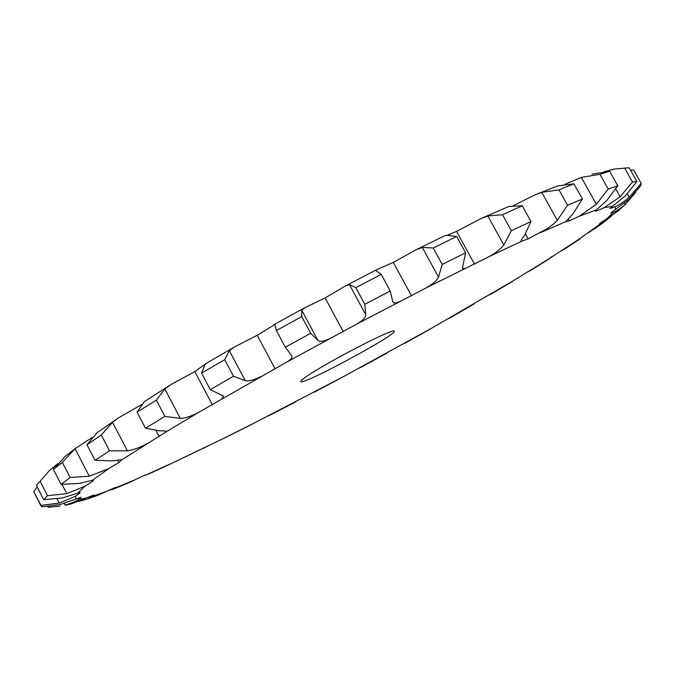 <?xml version="1.0" encoding="UTF-8"?>
<svg xmlns="http://www.w3.org/2000/svg" width="675" height="675" viewBox="0 0 675 675"><rect width="100%" height="100%" fill="white"/><g stroke="black" fill="none" stroke-linecap="round" stroke-linejoin="round"><path stroke-width="1.01" d="M226.53 437.012L165.13 466.493L147.606 474.474L144.104 475.428L129.17 482.583L114.877 488.582L117.129 487.055L114.851 487.637L98.263 495.112L87.387 499.011L93.336 496.015L94.137 495.138L93.201 495.222L71.17 503.888L65.104 505.094C71.305 503.322 75.878 501.398 78.815 499.331L81.034 497.264L59.915 504.622L41.766 506.798L33.75 491.636L41.032 506.031M116.176 419.445L97.175 432.641L86.974 444.724L101.317 435.046L112.506 422.238L118.648 417.8L141.429 404.713M169.357 385.568L144.332 401.667L137.033 412.096L156.347 400.165L164.81 388.952L171.374 384.337L194.788 371.596L206.204 363.454M233.162 347.743L206.272 363.395L204.863 364.922L201.547 373.148L224.716 359.707L229.331 350.688L234.748 346.832L257.217 335.289L274.987 324.464L276.396 330.539L285.323 347.22L291.769 355.818C292.545 357.421 291.001 359.438 287.128 361.859L198.653 412.349L165.603 432.16L121.939 459.726L118.808 462.561L108.776 468.577L92.517 480.246L93.496 480.237L92.483 481.41L85.016 486.194L77.541 493.256L80.308 492.623L75.448 496.311L76.072 498.96M276.396 330.539L301.725 316.609L301.691 310.179L304.822 307.69L325.122 297.937L345.094 286.124L349.448 284.614L355.809 287.651L364.821 304.298L365.749 314.744C365.723 317.478 362.779 320.558 356.898 323.983L287.128 361.859M355.809 287.651L381.223 274.396L375.671 270.422L376.498 269.772L393.297 262.423L415.707 249.944L422.272 247.371L433.232 248.029L442.209 264.431L438.514 277.096C436.7 280.716 432.413 284.411 425.663 288.166L356.898 323.983M447.533 235.153L456.553 231.415L480.288 218.928L487.822 215.966L502.529 214.734L511.355 230.698L503.82 244.957C500.496 249.252 495.29 253.285 488.211 257.074L425.663 288.166M513.641 205.546L534.988 194.856L541.73 192.333L559.01 189.844L567.582 205.242L557.297 220.345L553.323 224.201L547.155 228.724L528.154 238.815L521.522 241.287L488.211 257.074M247.193 426.701L341.407 377.696L431.409 328.328L513.548 280.598L548.792 258.905L578.289 239.684L600.387 223.872L599.467 223.973L600.252 223.087L606.597 218.869L613.28 212.515L610.833 212.954L615.406 209.545L615.111 206.744L610.023 208.491L612.47 206.255L604.201 207.664L596.633 210.954L595.451 211.047L596.236 210.026L579.361 216.16L569.295 220.927L565.852 221.628L540.337 232.706M305.961 376.886C325.164 363.116 395.567 326.793 394.149 331.29C397.676 334.344 301.354 386.21 300.738 381.586C300.493 381.054 302.231 379.485 305.961 376.886M203.892 448.107L205.208 447.466M270.54 414.855L268.574 415.766M292.343 403.616L295.945 401.659M316.043 391.23L313.546 392.462M338.377 379.401L341.407 377.696M362.121 366.652L359.125 368.179M183.718 457.498L185.127 457.118M384.379 354.535L386.885 353.084M407.852 341.592L404.35 343.448M163.477 467.252L165.13 466.493M143.041 475.9L147.606 474.474M429.452 329.527L431.409 328.328M452.351 316.541L448.251 318.786M127.001 483.511L129.17 482.583M107.848 490.784L114.877 488.582M472.677 304.847L474.002 303.969M494.64 292.005L489.797 294.73M95.099 496.285L98.263 495.112M78.519 501.432L87.387 499.011M533.68 268.515L527.825 271.932M65.433 505.212L71.17 503.888M552.336 256.281L548.792 258.905M568.367 246.628L561.018 251.092M37.218 487.063L33.75 491.636M40.837 505.389L59.24 503.077L75.448 496.311M585.512 234.47L578.289 239.684M597.746 226.665L587.849 233.078M57.721 463.7L49.486 470.475L40.103 481.241L47.562 495.695L43.74 499.719L62.395 497.947L77.541 493.256M40.103 481.241L36.408 485.485L43.74 499.719M47.562 495.695L66.783 493.636L85.016 486.194M611.786 215.561L605.171 221.214L600.387 223.872M622.08 207.461L618.258 210.811L606.597 218.869M75.473 448.276L65.315 456.292L53.384 469.378L61.096 484.304L79.388 483.443L92.517 480.246M92.222 437.459L75.009 448.656L62.336 462.383L53.384 469.378M62.336 462.383L70.175 477.512L89.319 476.221L108.776 468.577M635.487 192.662L625.134 204.576C620.333 208.685 616.385 211.334 613.28 212.515M630.484 170.159L633.673 170.024L641.174 183.372L640.929 185.389L629.201 199.159L615.406 209.545M101.317 435.046L109.527 450.799L95.065 460.282L111.89 460.898L121.939 459.726M109.527 450.799L127.448 450.858C133.65 449.879 140.172 447.474 147.023 443.644M641.174 183.372L629.26 197.243C624.08 201.741 619.363 204.905 615.111 206.744M604.125 171.627L614.697 169.003L629.142 167.771L636.905 181.583L625.084 196.088L612.47 206.255M156.347 400.165L164.886 416.407L145.471 428.203L159.646 430.852C163.443 430.743 165.527 430.937 165.89 431.435L165.603 432.16M164.886 416.407L180.318 418.407C185.482 418.171 191.59 416.146 198.653 412.349M636.905 181.583L632.483 182.014L620.165 196.788L604.201 207.664M591.916 174.15L609.643 171.29L617.777 185.802L606.715 200.602L596.236 210.026M224.716 359.707L233.516 376.279L210.271 389.635L223.619 396.141L221.788 398.832M564.916 184.317L581.344 177.398L599.957 174.302L608.209 189.034L596.362 204.272L579.361 216.16M609.643 171.29L599.957 174.302M233.516 376.279L245.287 380.692C248.974 381.375 254.188 379.974 260.93 376.498M537.865 193.674L557.769 185.92L573.936 183.819L582.407 199.007L573.151 213.536L565.852 221.628M573.936 183.819L559.01 189.844M301.725 316.609L310.694 333.307L317.917 340.386C319.832 342.082 323.73 341.499 329.602 338.622M482.541 217.882L508.815 206.466L522.248 205.748L530.997 221.543L524.669 235.128C522.079 238.57 520.872 240.57 521.058 241.127L521.522 241.287M522.248 205.748L502.529 214.734M381.223 274.396L390.234 290.993L392.858 302.079C393.626 303.396 395.82 303.252 399.414 301.657M417.437 249.083L444.496 235.837L447.053 235.238L456.646 236.512L465.59 252.796L462.358 268.414L464.948 268.448M456.646 236.512L433.232 248.029M47.824 506.596L48.17 507.254L60.05 506.216M70.175 477.512L61.096 484.304M617.777 185.802L608.209 189.034M310.694 333.307L285.323 347.22M582.407 199.007L567.582 205.242M390.234 290.993L364.821 304.298M530.997 221.543L511.355 230.698M465.59 252.796L442.209 264.431M86.974 444.724L95.065 460.282M137.033 412.096L145.471 428.203M624.603 167.974L632.483 182.014M201.547 373.148L210.271 389.635M225.214 437.552L251.471 424.44M78.815 499.331L86.493 498.007M93.336 496.015L106.861 491.257M117.045 487.274L135.253 479.663M148.044 474.044L169.838 464.122M184.604 457.203L209.039 445.475M82.046 499.989L82.35 500.58M64.235 503.407L65.104 505.094M57.113 498.96L59.24 503.077M53.139 467.243L53.873 468.669M61.999 484.38L66.783 493.636M91.952 480.389L92.483 481.41M609.449 217.088L609.702 217.552M75.009 448.656L89.319 476.221M117.534 460.114L118.808 462.561M624.383 203.226L625.134 204.576M112.506 422.238L127.448 450.858M156.127 430.734L159.241 436.666M627.353 193.852L629.26 197.243M164.81 388.952L180.318 418.407M194.788 371.587L212.363 404.831M615.853 189.093L620.165 196.788M596.152 210.102L596.633 210.954M229.331 350.688L245.287 380.692M257.217 335.289L275.198 368.989M581.344 177.398L596.362 204.272M568.181 218.928L569.295 220.927M301.691 310.179L317.917 340.386M325.122 297.937L343.322 331.712M541.73 192.333L557.297 220.345M525.471 233.98L528.154 238.815M349.448 284.614L365.749 314.744M393.306 262.415L411.522 295.886M487.822 215.966L503.82 244.957M456.562 231.407L474.576 264.22M422.272 247.371L438.514 277.096M248.273 426.153L226.344 437.105M513.034 281.062L493.433 292.714M274.151 324.557L303.725 308.289M346.309 285.491L375.975 270.042M293.237 403.152L270.143 415.058M339.112 379.012L315.487 391.525M384.952 354.223L361.42 367.031M429.874 329.29L407.008 342.065M472.905 304.72L451.339 317.123M549.155 258.905L532.204 269.426M580.129 238.857L566.502 247.835M605.171 221.214L595.223 228.462M625.953 203.825L618.258 210.811"/></g></svg>
